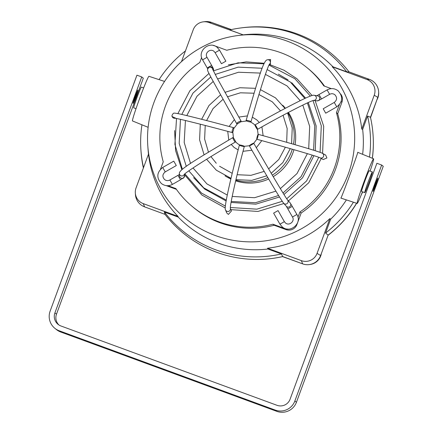 <?xml version="1.0" encoding="UTF-8"?>
<svg xmlns="http://www.w3.org/2000/svg" width="433" height="433" viewBox="0 0 433 433"><rect width="100%" height="100%" fill="white"/><g stroke="black" fill="none" stroke-linecap="round" stroke-linejoin="round"><path stroke-width="0.65" d="M282.744 105.279A45.876 45.822 129.3 0 1 285.401 108.266M288.421 112.434A45.876 45.822 129.3 0 1 295.062 144.703M293.942 149.688A45.876 45.822 129.3 0 1 273.212 176.659M268.687 179.018A45.876 45.822 129.3 0 1 235.655 180.859M331.288 88.641L323.803 85.891A90.048 89.945 -50.7 0 0 226.768 50.266L214.92 45.92A8.498 8.487 -50.7 0 0 213.426 45.519M136.027 108.672L133.737 107.833A11.041 0.503 -69.8 0 1 133.737 107.833A11.041 0.503 -69.8 0 1 133.727 107.828A11.041 0.503 -69.8 0 1 137.104 97.214A11.041 0.503 -69.8 0 1 141.347 87.098A11.041 0.503 -69.8 0 1 141.353 87.103M132.547 120.969A23.788 1.077 -69.8 0 1 132.53 120.964A23.788 1.077 -69.8 0 1 132.514 120.959A23.788 1.077 -69.8 0 1 139.772 98.107A23.788 1.077 -69.8 0 1 148.925 76.305L164.572 81.436M372.385 171.917A11.041 0.503 110.2 0 0 372.38 171.912A11.041 0.503 110.2 0 0 368.131 182.028A11.041 0.503 110.2 0 0 364.759 192.647A11.041 0.503 110.2 0 0 364.765 192.647A11.041 0.503 110.2 0 0 369.013 182.537A11.041 0.503 110.2 0 0 372.385 171.917M372.38 171.912L369.192 170.743A11.041 0.503 110.2 0 0 369.192 170.743A11.041 0.503 110.2 0 0 364.943 180.859A11.041 0.503 110.2 0 0 361.571 191.473A11.041 0.503 110.2 0 0 361.582 191.478A11.041 0.503 110.2 0 0 361.587 191.478L364.765 192.647M370.091 171.073A23.788 1.077 110.2 0 0 373.598 158.792A23.788 1.077 110.2 0 0 373.587 158.781A23.788 1.077 110.2 0 0 364.445 180.545A23.788 1.077 110.2 0 0 357.171 203.434A23.788 1.077 110.2 0 0 357.193 203.44A23.788 1.077 110.2 0 0 362.475 191.808M373.587 158.781L357.712 152.319C358.946 150.668 341.08 199.218 340.874 198.087L340.944 198.108M215.315 235.53A103.644 103.519 -50.7 0 0 348.294 173.952A103.644 103.519 -50.7 0 0 237.95 35.533A103.644 103.519 -50.7 0 0 215.315 235.53M178.028 216.386A107.438 107.314 129.3 0 1 148.497 154.116L136.049 187.944A12.238 12.221 -50.7 0 0 143.301 203.64L178.028 216.386L178.239 217.106A107.855 107.73 -50.7 0 0 267.946 249.018L267.556 248.233L301.363 260.644A12.238 12.221 -50.7 0 0 317.059 253.37L329.849 218.622A107.438 107.314 129.3 0 1 267.556 248.233M329.849 218.622L330.644 219.217A107.855 107.73 -50.7 0 0 346.395 199.9M362.632 154.321A107.855 107.73 -50.7 0 0 362.648 129.451L361.782 129.039L374.231 95.211A12.238 12.221 -50.7 0 0 366.978 79.515L332.252 66.769A107.438 107.314 129.3 0 1 361.782 129.039M332.252 66.769L332.923 66.769A107.855 107.73 -50.7 0 0 243.216 34.862L208.923 22.511A12.238 12.221 -50.7 0 0 193.221 29.785L181.497 61.638M332.923 66.769L346.773 71.856A115.021 114.886 -50.7 0 0 229.793 29.931L243.216 34.862M346.773 71.856L349.068 71.9A116.385 116.25 -50.7 0 0 242.264 27.755L240.986 27.918M201.621 57.486L199.775 62.504A90.048 89.945 -50.7 0 0 163.241 161.807L160.529 169.162M167.999 185.697L175.874 188.588A90.048 89.945 -50.7 0 0 272.909 224.213L284.757 228.564A8.498 8.487 -50.7 0 0 287.891 229.079M297.964 217.247L299.901 211.975A90.048 89.945 -50.7 0 0 336.436 112.677L339.369 104.705M230.859 179.002A45.876 45.822 129.3 0 1 225.036 175.83M324.528 86.156A90.048 89.945 -50.7 0 0 308.112 68.571L306.851 67.537M192.826 206.942L194.087 207.975A90.048 89.945 -50.7 0 0 274.17 225.247L286.018 229.598A8.498 8.487 -50.7 0 0 296.919 224.548L301.162 213.009A90.048 89.945 -50.7 0 0 337.697 113.711L341.946 102.172A8.498 8.487 -50.7 0 0 340.663 94.004M166.234 185.622L176.41 189.356M178.239 217.106L164.388 212.024A115.021 114.886 -50.7 0 0 281.369 253.944L267.946 249.018M164.388 212.024L165 214.357A116.385 116.25 -50.7 0 0 282.733 256.553L281.369 253.944M135.329 193.042L135.448 194.72A14.018 14.002 -50.7 0 0 144.579 206.86L165 214.357A116.385 116.25 -50.7 0 0 282.511 256.601L302.716 263.886A14.018 14.002 -50.7 0 0 320.653 255.459L325.973 240.992M185.432 50.948A115.021 114.886 -50.7 0 0 159.057 79.629M141.948 124.801A115.021 114.886 -50.7 0 0 143.523 167.636M147.794 145.759L148.075 149.726A107.855 107.73 -50.7 0 0 148.481 154.153M140.931 150.246L141.023 151.534A116.385 116.25 -50.7 0 0 143.388 167.993A116.385 116.25 -50.7 0 1 140.979 150.884M231.141 29.628L211.428 22.392A14.018 14.002 -50.7 0 0 204.809 21.65L203.142 21.866M237.95 35.533L241.506 35.073A107.438 107.314 129.3 0 1 242.724 34.921M372.38 158.294A116.087 115.952 -50.7 0 0 373.062 134.999L373.046 134.723A116.385 116.25 -50.7 0 1 372.331 158.272A116.385 116.25 -50.7 0 0 370.464 117.294L367.59 116.017L362.648 129.451M370.464 117.294L377.793 97.376A14.018 14.002 -50.7 0 0 369.49 79.396L349.068 71.9A116.385 116.25 -50.7 0 0 241.625 27.842M330.644 219.217L325.546 233.073A115.021 114.886 -50.7 0 0 353.398 202.2M369.501 157.119A115.021 114.886 -50.7 0 0 367.59 116.017M282.733 256.553L302.64 263.859A14.018 14.002 -50.7 0 0 320.626 255.535L328.144 235.103A116.385 116.25 -50.7 0 0 356.543 203.229A116.385 116.25 -50.7 0 1 328.144 235.103L325.546 233.073M361.772 193.589A116.385 116.25 -50.7 0 0 362.589 191.851A116.385 116.25 -50.7 0 1 361.772 193.589M272.909 224.213L274.17 225.247M299.901 211.975L301.162 213.009M336.436 112.677L337.697 113.711M373.046 134.723A116.385 116.25 -50.7 0 0 370.513 117.516L377.82 97.301A14.018 14.002 -50.7 0 0 378.621 91.536L378.669 92.261A13.244 13.228 129.3 0 1 377.127 99.476M271.805 258.501L272.081 258.463A116.087 115.952 -50.7 0 0 282.554 256.617M321.27 254.003A13.244 13.228 129.3 0 1 309.979 264.509L309.259 264.601M370.551 117.673L377.82 97.301M328.079 235.281A116.087 115.952 -50.7 0 0 356.651 203.266M361.241 194.893A116.087 115.952 -50.7 0 0 362.681 191.884M135.415 193.849A14.018 14.002 -50.7 0 0 144.654 206.887M378.621 91.536A14.018 14.002 -50.7 0 0 369.414 79.369M231.363 29.579L211.353 22.364A14.018 14.002 -50.7 0 0 203.948 21.791M213.193 387.551L218.995 389.781L213.193 387.551M165.395 370.004L171.197 372.234L165.395 370.004M117.592 352.457L123.394 354.687L117.592 352.457M375.687 185.005A7.052 0.319 110.2 0 0 377.852 178.179A7.052 0.319 110.2 0 0 375.162 184.588A7.052 0.319 110.2 0 0 372.992 191.418A7.052 0.319 110.2 0 0 375.687 185.005M135.735 96.916A7.052 0.319 110.2 0 0 137.9 90.086A7.052 0.319 110.2 0 0 135.21 96.494A7.052 0.319 110.2 0 0 133.039 103.325A7.052 0.319 110.2 0 0 135.735 96.916M141.715 76.939L54.904 312.907A10.192 10.181 -51.4 0 0 60.945 325.984L276.996 405.299A10.192 10.181 -51.4 0 0 290.078 399.242L376.889 163.273L381.668 165.033L294.857 400.996A15.29 15.274 128.6 0 1 275.236 410.083L59.186 330.763A15.29 15.274 128.6 0 1 50.125 311.154L136.936 75.185L141.715 76.939L143.301 78.205L56.49 314.174A10.192 10.181 -51.4 0 0 58.926 324.977M381.668 165.033L383.254 166.299L296.443 402.262A15.29 15.274 128.6 0 1 276.828 411.35L60.772 332.035A15.29 15.274 128.6 0 1 56.507 329.632L54.921 328.366M257.191 136.758A2.549 0.303 -74.6 0 0 256.818 139.247A2.549 0.303 -74.6 0 0 257.797 136.823A2.549 0.303 -74.6 0 0 258.171 134.333A2.549 0.303 -74.6 0 0 257.191 136.758M256 127.399A2.549 0.368 -119.4 0 0 257.516 129.343A2.549 0.368 -119.4 0 0 256.525 126.837A2.549 0.368 -119.4 0 0 255.01 124.899A2.549 0.368 -119.4 0 0 256 127.399M248.542 121.635A2.549 0.46 -164.4 0 0 251.01 121.846A2.549 0.46 -164.4 0 0 248.569 120.688A2.549 0.46 -164.4 0 0 246.101 120.471A2.549 0.46 -164.4 0 0 248.542 121.635M239.184 122.837A2.549 0.525 150.4 0 0 241.105 121.143A2.549 0.525 150.4 0 0 238.588 121.971A2.549 0.525 150.4 0 0 236.672 123.665A2.549 0.525 150.4 0 0 239.184 122.837M233.414 130.306A2.549 0.525 105 0 0 233.582 127.659A2.549 0.525 105 0 0 232.429 129.932A2.549 0.525 105 0 0 232.261 132.579A2.549 0.525 105 0 0 233.414 130.306M234.605 139.659A2.549 0.455 59.8 0 0 232.867 137.586A2.549 0.455 59.8 0 0 233.701 139.919A2.549 0.455 59.8 0 0 235.438 141.992A2.549 0.455 59.8 0 0 234.605 139.659M242.063 145.423A2.549 0.363 14.8 0 0 239.395 145.093A2.549 0.363 14.8 0 0 241.657 146.067A2.549 0.363 14.8 0 0 244.326 146.397A2.549 0.363 14.8 0 0 242.063 145.423M251.416 144.221A2.549 0.298 -29.9 0 0 249.321 145.775A2.549 0.298 -29.9 0 0 251.638 144.784A2.549 0.298 -29.9 0 0 253.738 143.231A2.549 0.298 -29.9 0 0 251.416 144.221M322.379 153.282L325.67 155.063L326.915 157.969L323.24 159.544L319.955 157.764A2.549 2.538 -61.6 0 0 319.955 157.764A2.549 2.538 -61.6 0 0 323.619 156.189A2.549 2.538 -61.6 0 0 322.379 153.282C319.056 151.496 291.696 143.577 258.171 134.333M323.197 108.77L325.724 113.186M269.375 64.328A2.549 2.544 -99.3 0 0 267.426 59.781L270.587 59.489L270.327 64.468L269.191 64.652M221.436 63.727L225.864 61.194L221.436 63.727L215.114 52.674L219.542 50.141L225.864 61.194M176.274 118.463L171.982 116.482L172.025 115.606A2.549 2.549 3 0 0 174.992 118.247M176.291 165.558L173.757 161.136L176.296 165.558L165.238 171.89L162.705 167.474L173.757 161.136M230.345 208.23L231.439 211.033L228.391 214.422L226.692 212.89L225.523 209.891A2.549 2.544 -21.3 0 0 229.707 210.752A2.549 2.544 -21.3 0 0 230.345 208.268M284.367 221.653L278.051 210.6L273.624 213.133L279.945 224.186L284.367 221.653L285.461 222.946C289.141 226.329 295.203 221.193 292.475 217.003L296.897 214.476C302.607 223.244 289.948 233.972 282.235 226.892L279.945 224.18M230.978 178.493A45.876 45.822 129.3 0 1 228.472 177.378M292.286 149.206A45.876 45.822 129.3 0 1 272.314 175.138M267.821 177.557A45.876 45.822 129.3 0 1 235.823 180.166M284.941 108.342A45.876 45.822 129.3 0 1 285.033 108.461L275.507 97.874L260.45 89.636M287.875 112.721A45.876 45.822 129.3 0 1 293.482 144.249M143.301 203.64L144.579 206.86M208.923 22.511L211.428 22.392M374.231 95.211L377.793 97.376M366.978 79.515L369.49 79.396M301.363 260.644L302.64 263.859M317.059 253.37L320.626 255.535M284.757 228.564L286.018 229.598M341.172 101.538L341.946 102.172M59.186 330.763L60.772 332.035M275.236 410.083L276.828 411.35M294.857 400.996L296.443 402.262M54.904 312.907L56.49 314.174M316.853 95.715L318.997 94.546L321.53 98.968L329.616 94.334C331.467 93.387 333.226 93.533 334.893 94.767C337.334 97.539 337.118 100.093 334.249 102.432L336.782 106.854L325.724 113.192M321.53 98.968C317.059 101.154 320.404 100.185 316.815 100.867A2.549 2.544 -81.5 0 0 319.402 97.079A2.549 2.544 -81.5 0 0 317.573 95.823L314.196 95.32A2.549 2.544 -81.5 0 0 314.152 95.314M313.719 100.386A2.549 2.544 -81.5 0 0 316.025 96.57A2.549 2.544 -81.5 0 0 314.196 95.32C313.384 94.638 308.144 96.711 298.489 101.538C287.133 107.2 272.638 114.983 255.01 124.899M215.114 52.674L214.021 51.381C210.346 47.993 204.279 53.129 207.012 57.324L202.59 59.857L207.743 68.869M212.69 69.394A2.549 2.549 -102.7 0 0 209.599 67.218L210.427 67.034A2.549 2.549 -102.7 0 1 213.269 70.655L213.307 68.446L211.64 65.41L207.212 67.938M184.274 174.385A2.549 2.544 -3.2 0 1 179.37 173.563L179.506 175.922A2.549 2.544 -3.2 0 0 182.769 178.223A2.549 2.544 -3.2 0 0 184.593 175.641C182.585 180.009 184.42 176.794 180.491 179.782L177.958 175.36L169.866 179.993L172.404 184.415C168.534 186.39 164.854 186.087 161.368 183.505C156.259 177.703 156.708 172.356 162.705 167.468M225.506 209.859A2.549 2.544 -21.3 0 0 225.523 209.891C224.743 209.318 225.382 204.111 227.439 194.265C230.064 181.757 234.047 165.368 239.395 145.093M286.186 206.097L287.848 208.917L292.275 206.384L290.17 202.925L287.49 199.873A2.549 2.538 -41.3 0 0 287.485 199.867M256.834 139.253L253.749 143.247C270.582 172.523 285.564 197.632 287.49 199.873A2.549 2.538 -41.3 0 1 286.835 203.759A2.549 2.538 -41.3 0 1 283.658 203.234L286.337 206.287A2.549 2.538 -41.3 0 0 289.515 206.812A2.549 2.538 -41.3 0 0 290.17 202.925M329.616 94.329L327.083 89.912L318.997 94.546M172.112 115.064A2.549 2.549 3 0 0 172.025 115.606L172.112 115.059C173.942 112.867 172.155 112.553 180.031 114.031C190.249 116.304 208.1 120.845 233.582 127.659M141.347 87.098L143.637 87.937M132.53 120.964L148.124 127.318M357.193 203.44L340.906 198.103M234.383 119.632L229.1 126.458M227.736 131.372L228.759 139.989M231.238 144.449L234.123 147.436L238.128 149.91M249.316 145.748L244.293 146.311M239.687 145.006L237.349 143.491L235.46 141.575M258.128 134.338L257.408 129.321M255.005 125.229L253.489 123.762L250.588 121.982M259.34 122.469L256.715 119.817L252.325 117.181M247.389 115.903L238.794 117.078M261.922 126.864L263.123 135.697M261.813 140.622L256.325 147.723M246.648 120.948L240.656 121.825M243.032 151.301L251.892 150.235M237.603 123.584L233.739 128.574M232.792 131.995L233.447 137.981M220.505 94.892L209.004 105.49L201.637 119.281M200.29 124.201L199.586 139.843L204.089 154.83M206.606 159.274L216.343 170.207L231.022 178.315M264.195 171.392L250.94 175.338L237.122 174.716M232.212 173.335L219.569 166.261M268.628 168.875L278.82 159.463L285.358 147.225M286.684 142.3L287.155 128.482L283.074 115.275M280.503 110.87L272.276 101.82L258.956 94.513M224.922 92.348L239.882 87.737L255.524 88.321M271.215 173.27L282.852 162.581L290.267 148.627M291.593 143.707L292.226 127.946L287.572 112.883M227.401 96.808L240.418 92.808L254.025 93.219M222.984 99.357L213.036 108.602L206.59 120.553M205.231 125.467L204.625 139.074L208.452 152.145M210.947 156.594L216.262 163.241M266.788 175.798L251.692 180.377L235.936 179.673M210.779 76.993L192.961 93.127L181.822 114.431M180.469 119.351L179.175 143.388L186.293 166.38M188.815 170.84L203.699 187.852L226.297 200.084M275.924 191.137L254.534 197.719L232.196 196.436M227.282 195.045L206.925 183.906L193.026 167.955M280.357 188.62L297.016 173.568L307.381 153.65M308.702 148.725L309.671 126.371L302.808 105.095M300.221 100.683L287.068 85.929L265.397 74.373M215.196 74.444L238.139 67.147L262.171 68.252M267.123 69.572L290.294 81.983L304.854 98.47M283.014 192.972L301.043 176.691L312.258 155.144M313.584 150.219L314.764 126.003L307.414 102.902M217.588 78.947L238.507 72.241L260.45 73.09M213.177 81.501L196.999 96.24L186.796 115.595M185.432 120.509L184.193 142.452L190.536 163.49M278.587 195.499L255.438 202.741L231.227 201.448M174.618 130.571L175.603 150.624L181.865 169.698M184.545 174.721L201.848 195.007L225.247 207.975M228.386 64.842L246.198 61.887L264.19 63.272M269.651 64.577L284.032 70.249L296.941 78.752L312.085 95.541M288.432 200.944L308.761 182.737L321.248 158.467M322.585 153.396L323.711 126.317L315.143 100.613M283.896 203.505L257.954 211.445L230.897 209.648M319.955 157.764L319.955 157.764C317.497 156.459 289.39 148.173 256.818 139.247M327.083 89.912C330.953 87.937 334.628 88.24 338.119 90.822C343.228 96.624 342.779 101.972 336.782 106.854M313.443 100.359L313.779 100.375C311.208 100.478 285.818 113.289 257.516 129.343M269.478 64.171L269.478 64.165C267.751 66.168 259.383 91.639 251.01 121.846M202.59 59.851C196.874 51.078 209.54 40.35 217.252 47.435L219.542 50.141M209.599 67.218L208.89 67.499C206.752 70.211 206.904 69.248 211.234 77.853L236.672 123.665M241.105 121.143L217.209 78.243L212.614 69.193M165.238 171.89C162.37 174.234 162.153 176.788 164.594 179.56C166.261 180.794 168.02 180.934 169.866 179.993M179.37 173.563C178.185 169.649 200.614 156.984 232.867 137.586M208.966 73.448L189.876 90.768L177.898 113.587M176.518 118.507L174.905 144.422L182.369 169.281M184.875 173.828L201.459 193.042L225.371 206.092M279.512 196.999L255.779 204.165L231.054 202.438M226.134 200.977L204.685 189.097L193.648 177.692M283.658 203.234C280.681 199.591 266.447 175.446 249.321 145.775M268.98 65.074L294.938 78.757L310.369 96.11M263.957 63.792L238.042 62.823L213.382 70.882M283.961 194.498L302.532 177.849L313.941 155.674M315.235 150.738L316.166 125.987L308.258 102.518M305.606 98.129L291.707 82.698M334.249 102.432L323.191 108.77M180.491 179.782L172.404 184.415M184.593 175.641L184.512 174.153M286.711 198.79L306.553 180.983L318.78 157.293M320.095 152.351L321.291 125.814L313.01 100.58M278.343 74.14L288.053 79.91M292.275 206.384L296.897 214.476M287.848 208.917L292.475 217.003M282.267 201.313L256.877 209.166L230.361 207.521M230.351 208.322C229.858 205.594 235.92 177.828 244.326 146.397M184.155 174.521C185.551 172.394 208.208 157.758 235.438 141.992M177.958 175.36L179.424 174.494M174.775 118.225L174.764 118.225C176.399 118.139 201.762 124.368 232.261 132.579M211.64 65.41L207.012 57.324M267.426 59.781C263.129 59.711 256.769 84.522 246.101 120.471M316.815 100.867L313.676 100.396"/></g></svg>
